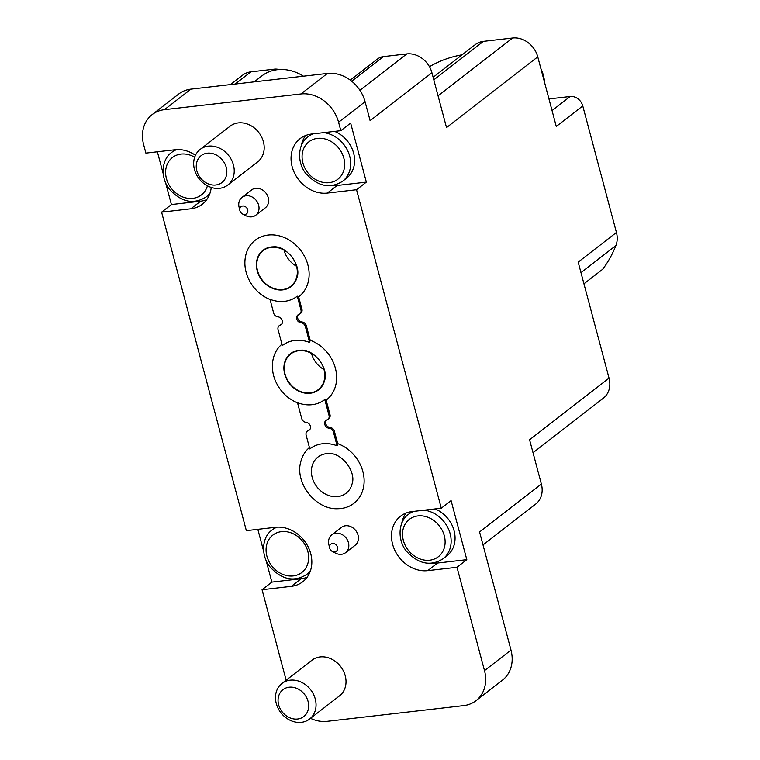 <?xml version="1.0" encoding="UTF-8"?>
<svg xmlns="http://www.w3.org/2000/svg" width="760" height="760" viewBox="0 0 760 760"><rect width="100%" height="100%" fill="white"/><g stroke="black" fill="none" stroke-linecap="round" stroke-linejoin="round"><path stroke-width="1.14" d="M270.788 299.82C259.873 295.44 252.101 287.631 247.465 276.412C244.625 268.878 244.122 261.544 245.974 254.4A35.663 29.763 52.2 0 1 268.147 235.059A35.663 29.763 52.2 0 1 305.064 257.402A35.663 29.763 52.2 0 1 298.642 296.808L297.284 296.172L300.951 309.947A4.503 3.762 52.2 0 1 299.81 313.956A4.503 3.762 52.2 0 1 298.841 314.469A4.503 3.762 52.2 0 0 297.863 314.982A4.503 3.762 52.2 0 0 296.932 319.599A4.503 3.762 52.2 0 0 301.045 322.772L302.034 322.012A4.503 3.762 52.2 0 1 306.356 325.793L310.203 340.271A35.663 29.763 52.2 0 1 335.388 368.239A35.663 29.763 52.2 0 1 326.144 400.159L329.992 414.637A4.503 3.762 52.2 0 1 328.852 418.655L327.873 419.416A4.503 3.762 52.2 0 1 326.904 419.928A4.503 3.762 52.2 0 0 325.926 420.441A4.503 3.762 52.2 0 0 324.995 425.058A4.503 3.762 52.2 0 0 329.108 428.231A4.503 3.762 52.2 0 1 333.431 432.012L337.098 445.787L337.706 443.622A35.663 29.763 52.2 0 1 364.135 480.871A35.663 29.763 52.2 0 1 337.887 508.715C315.505 509.979 294.167 482.457 300.969 461.101A35.663 29.763 52.2 0 1 309.434 447.545M329.108 428.231L330.087 427.471A4.503 3.762 52.2 0 1 326.125 424.631A4.503 3.762 52.2 0 1 326.458 420.109M330.087 427.471A4.503 3.762 52.2 0 1 334.409 431.252L337.706 443.622M337.098 445.787A34.333 28.652 52.2 0 0 322.497 443.764A34.333 28.652 52.2 0 0 309.805 448.932L306.137 435.157A4.503 3.762 52.2 0 1 307.277 431.148L308.256 430.388A4.503 3.762 52.2 0 1 309.234 429.875A4.503 3.762 52.2 0 0 309.681 429.695M298.281 403.17C287.375 398.791 279.604 390.982 274.959 379.762C272.118 372.229 271.624 364.895 273.476 357.751A35.663 29.763 52.2 0 1 281.941 344.195M301.045 322.772A4.503 3.762 52.2 0 1 305.368 326.553L309.595 342.437A34.333 28.652 52.2 0 0 294.994 340.413A34.333 28.652 52.2 0 0 282.302 345.581L278.084 329.697A4.503 3.762 52.2 0 1 279.214 325.688L280.202 324.928A4.503 3.762 52.2 0 1 281.172 324.416A4.503 3.762 52.2 0 0 281.618 324.235M298.642 296.808L301.929 309.177A4.503 3.762 52.2 0 1 300.798 313.196L299.81 313.956M302.034 322.012A4.503 3.762 52.2 0 1 298.062 319.172A4.503 3.762 52.2 0 1 298.395 314.649M340.822 130.673L350.635 123.063L366.349 182.115L356.544 189.725L327.294 193.087A31.549 26.325 52.2 0 1 294.719 173.47A31.549 26.325 52.2 0 1 300.115 138.633A31.549 26.325 52.2 0 1 311.581 134.035L340.822 130.673L338.58 122.236A33.801 28.206 52.2 0 0 300.922 93.964L164.464 109.668A33.801 28.206 52.2 0 0 152.171 114.589A33.801 28.206 52.2 0 0 143.64 144.666L145.882 153.111L175.123 149.739A31.549 26.325 52.2 0 1 195.472 155.268M211.232 187.435A31.549 26.325 52.2 0 1 202.312 204.202A31.549 26.325 52.2 0 1 190.836 208.8L161.595 212.163L246.344 530.651L275.585 527.288A31.549 26.325 52.2 0 1 308.161 546.906A31.549 26.325 52.2 0 1 302.774 581.742A31.549 26.325 52.2 0 1 291.298 586.34L262.058 589.712L286.14 680.219M456.998 567.274L427.756 570.636A31.549 26.325 52.2 0 1 395.171 551.019A31.549 26.325 52.2 0 1 400.567 516.173A31.549 26.325 52.2 0 1 412.043 511.575L441.284 508.212L451.088 500.603L466.811 559.664L456.998 567.274L484.5 670.624A33.801 28.206 52.2 0 1 475.969 700.701A33.801 28.206 52.2 0 1 463.676 705.622L327.218 721.335A33.801 28.206 52.2 0 1 310.517 718.342M356.544 189.725L441.284 508.212M281.96 683.449L311.933 660.221A22.534 18.81 52.2 0 1 320.122 656.934A22.534 18.81 52.2 0 1 343.397 670.947A22.534 18.81 52.2 0 1 339.54 695.837L309.577 719.064A22.534 18.81 -127.8 0 0 313.433 694.184A22.534 18.81 -127.8 0 0 290.159 680.172A22.534 18.81 -127.8 0 0 281.96 683.449A22.534 18.81 -127.8 0 0 280.905 712.785A22.534 18.81 -127.8 0 0 309.577 719.064M200.146 149.425L230.109 126.189A22.534 18.81 52.2 0 1 238.307 122.901A22.534 18.81 52.2 0 1 261.573 136.923A22.534 18.81 52.2 0 1 257.726 161.804L227.753 185.041A22.534 18.81 -127.8 0 0 231.61 160.16A22.534 18.81 -127.8 0 0 208.335 146.138A22.534 18.81 -127.8 0 0 200.146 149.425A22.534 18.81 -127.8 0 0 199.091 178.752A22.534 18.81 -127.8 0 0 227.753 185.041M331.778 534.859L341.401 527.402A11.267 9.405 52.2 0 1 345.496 525.758A11.267 9.405 52.2 0 1 357.133 532.769A11.267 9.405 52.2 0 1 355.205 545.205L345.591 552.663A11.267 9.405 -127.8 0 0 347.51 540.227A11.267 9.405 -127.8 0 0 335.882 533.216A11.267 9.405 -127.8 0 0 331.778 534.859A11.267 9.405 -127.8 0 0 328.833 544.483L329.65 548.008A4.503 3.762 -127.8 0 0 332.329 551.456A4.503 3.762 -127.8 0 0 337.639 548.53A4.503 3.762 -127.8 0 0 332.462 543.495A4.503 3.762 -127.8 0 0 329.65 548.008M241.984 197.391L251.608 189.934A11.267 9.405 52.2 0 1 255.702 188.29A11.267 9.405 52.2 0 1 267.339 195.301A11.267 9.405 52.2 0 1 265.411 207.736L255.797 215.194A11.267 9.405 -127.8 0 0 257.716 202.758A11.267 9.405 -127.8 0 0 246.088 195.748A11.267 9.405 -127.8 0 0 241.984 197.391A11.267 9.405 -127.8 0 0 239.039 207.014L239.856 210.539A4.503 3.762 -127.8 0 0 242.535 213.987A4.503 3.762 -127.8 0 0 247.845 211.052A4.503 3.762 -127.8 0 0 242.668 206.026A4.503 3.762 -127.8 0 0 239.856 210.539M552.054 110.57L570.209 96.491A11.267 9.405 52.2 0 1 582.768 105.915L616.436 232.465L578.179 262.133L609.045 378.138L529.577 439.755L541.367 484.044L479.56 531.971L510.986 650.085A33.801 28.206 52.2 0 1 502.455 680.162L475.969 700.701M433.133 77.282L475.219 44.65A22.534 18.81 52.2 0 1 483.408 41.363L512.649 38A22.534 18.81 52.2 0 1 537.757 56.848L556.272 126.455L582.768 105.915M350.312 80.123L377.691 58.9A15.77 13.167 52.2 0 1 383.43 56.601L406.818 53.903A22.534 18.81 52.2 0 1 431.927 72.751L446.519 127.594L537.757 56.848M152.171 114.589L178.657 94.059A33.801 28.206 52.2 0 1 190.95 89.129L327.408 73.425A33.801 28.206 52.2 0 1 365.066 101.697L370.12 120.678L431.927 72.751M307.135 577.239A31.549 26.325 52.2 0 1 301.102 578.74L271.861 582.103L262.058 589.712M271.861 582.103L266.019 560.111M263.673 551.323L257.82 529.331M206.673 199.7A31.549 26.325 52.2 0 1 200.649 201.191L171.409 204.554L161.595 212.163M171.409 204.554L165.556 182.571M163.219 173.774L157.368 151.781M609.045 378.138A22.534 18.81 52.2 0 1 603.355 398.183L533.026 452.722M429.438 66.699A135.204 112.831 52.2 0 1 462.156 54.777M570.209 96.491L548.957 98.933M616.436 232.465A22.534 18.81 52.2 0 1 615.904 245.565A135.204 112.831 52.2 0 1 602.67 269.277L583.946 283.803M230.498 84.578L242.668 75.135A22.534 18.81 52.2 0 1 250.866 71.858L274.265 69.16A15.77 13.167 52.2 0 1 279.224 69.53M541.367 484.044A22.534 18.81 52.2 0 1 535.677 504.098L483.008 544.929M466.811 559.664L437.57 563.027A31.549 26.325 52.2 0 1 432.592 563.112M401.745 523.336A31.549 26.325 52.2 0 1 406.02 513.076M435.024 508.934A28.167 23.503 52.2 0 1 454.157 531.003A28.167 23.503 52.2 0 1 446.965 555.76L443.042 558.799A28.167 23.503 -127.8 0 0 449.074 530.433A28.167 23.503 -127.8 0 0 424.127 510.188M366.349 182.115L337.108 185.487A31.549 26.325 52.2 0 1 332.139 185.573M301.283 145.787A31.549 26.325 52.2 0 1 305.558 135.536M334.571 131.385A28.167 23.503 52.2 0 1 353.704 153.453A28.167 23.503 52.2 0 1 346.512 178.22L342.589 181.26A28.167 23.503 -127.8 0 0 348.612 152.883A28.167 23.503 -127.8 0 0 323.674 132.639M289.123 687.211A17.005 14.193 -127.8 0 0 282.739 712.547A17.005 14.193 -127.8 0 0 308.218 709.621A17.005 14.193 -127.8 0 0 289.123 687.211M303.468 76.18A42.816 35.729 -127.8 0 0 277.4 69.692A42.816 35.729 -127.8 0 0 261.829 75.934L254.201 81.852M207.309 153.188A17.005 14.193 -127.8 0 0 200.925 178.524A17.005 14.193 -127.8 0 0 226.394 175.589A17.005 14.193 -127.8 0 0 207.309 153.188M332.329 551.456L335.53 553.119A11.267 9.405 -127.8 0 0 345.591 552.663M242.535 213.987L245.737 215.65A11.267 9.405 -127.8 0 0 255.797 215.194M298.822 350.331A22.923 19.133 -127.8 0 0 290.111 384.37A22.923 19.133 -127.8 0 0 324.482 380.808C329.232 368.505 313.851 348.688 300.76 350.217A22.923 19.133 -127.8 0 0 298.822 350.331M326.144 400.159L324.786 399.522A34.333 28.652 52.2 0 1 297.492 402.667L301.72 418.541A4.503 3.762 52.2 0 0 306.042 422.322A4.503 3.762 52.2 0 1 310.156 425.495A4.503 3.762 52.2 0 1 309.225 430.122A4.503 3.762 52.2 0 1 308.256 430.635L309.234 429.875M309.595 342.437L310.203 340.271M298.917 350.702A22.534 18.81 -127.8 0 0 290.719 353.979A22.534 18.81 -127.8 0 0 289.665 383.315A22.534 18.81 -127.8 0 0 318.335 389.595A22.534 18.81 -127.8 0 0 322.183 364.714A22.534 18.81 -127.8 0 0 298.917 350.702M326.315 453.682A22.923 19.133 -127.8 0 0 317.604 487.72A22.923 19.133 -127.8 0 0 351.984 484.158C356.725 471.855 341.354 452.029 328.263 453.568A22.923 19.133 -127.8 0 0 326.315 453.682M271.32 246.981A22.923 19.133 -127.8 0 0 262.608 281.019A22.923 19.133 -127.8 0 0 296.989 277.457C301.729 265.154 286.358 245.337 273.267 246.867A22.923 19.133 -127.8 0 0 271.32 246.981M297.284 296.172A34.333 28.652 52.2 0 1 269.999 299.316L273.657 313.082A4.503 3.762 52.2 0 0 277.979 316.863A4.503 3.762 52.2 0 1 282.102 320.036A4.503 3.762 52.2 0 1 281.162 324.662A4.503 3.762 52.2 0 1 280.193 325.175L281.172 324.416M271.415 247.351A22.534 18.81 -127.8 0 0 263.216 250.629A22.534 18.81 -127.8 0 0 262.162 279.965A22.534 18.81 -127.8 0 0 290.833 286.245A22.534 18.81 -127.8 0 0 294.69 261.364A22.534 18.81 -127.8 0 0 271.415 247.351M279.214 325.688A4.503 3.762 52.2 0 1 280.193 325.175M324.786 399.522L329.013 415.406A4.503 3.762 52.2 0 1 327.873 419.416M307.277 431.148A4.503 3.762 52.2 0 1 308.256 430.635M311.505 353.438A22.534 18.81 -127.8 0 0 324.035 369.597M284.012 250.087A22.534 18.81 -127.8 0 0 296.533 266.247M510.986 650.085L484.5 670.624M365.066 101.697L338.58 122.236M483.408 41.363L433.808 79.828M512.649 38L438.064 95.826M327.408 73.425L300.922 93.964M190.95 89.129L164.464 109.668M250.866 71.858L235.153 84.037M274.265 69.16L272.289 70.689M406.818 53.903L359.917 90.278M383.43 56.601L351.699 81.197M580.972 272.65L615.904 245.565M544.521 82.279A33.801 28.206 -127.8 0 0 540.873 68.571M301.102 578.74L291.298 586.34M200.649 201.191L190.836 208.8M437.57 563.027L427.756 570.636M337.108 185.487L327.294 193.087M277.096 527.155A28.167 23.503 -127.8 0 0 272.07 529.986C261.411 537.453 260.927 556.13 270.056 566.979C281.96 579.804 294.13 582.312 306.584 574.512A28.167 23.503 -127.8 0 0 310.584 570.342M281.476 531.63A23.665 19.75 -127.8 0 0 272.584 566.884A23.665 19.75 -127.8 0 0 308.037 562.808A23.665 19.75 -127.8 0 0 281.476 531.63M413.734 511.385A28.167 23.503 -127.8 0 0 408.528 514.283C397.869 521.75 397.385 540.427 406.514 551.275C418.418 564.091 430.587 566.599 443.042 558.799M417.933 515.917A23.665 19.75 -127.8 0 0 409.041 551.181A23.665 19.75 -127.8 0 0 444.495 547.096A23.665 19.75 -127.8 0 0 417.933 515.917M313.272 133.836A28.167 23.503 -127.8 0 0 308.066 136.743C297.407 144.21 296.932 162.887 306.062 173.726C317.955 186.552 330.135 189.059 342.589 181.26M317.471 138.377A23.665 19.75 -127.8 0 0 308.588 173.631A23.665 19.75 -127.8 0 0 344.042 169.556A23.665 19.75 -127.8 0 0 317.471 138.377M176.643 149.615A28.167 23.503 -127.8 0 0 171.608 152.446C160.949 159.913 160.474 178.59 169.603 189.439C181.498 202.255 193.677 204.763 206.131 196.964A28.167 23.503 -127.8 0 0 210.121 192.802M194.674 157.215A23.665 19.75 -127.8 0 0 181.013 154.081A23.665 19.75 -127.8 0 0 171.912 189.088A23.665 19.75 -127.8 0 0 207.423 185.829M300.951 309.947L301.929 309.177M305.368 326.553L306.356 325.793M329.013 415.406L329.992 414.637M333.431 432.012L334.409 431.252M540.047 65.464L545.024 84.16M275.548 527.288L272.07 529.986M310.07 571.805L306.584 574.512M412.005 511.584L408.528 514.283M311.552 134.035L308.066 136.743M175.094 149.748L171.608 152.446M209.608 194.266L206.131 196.964"/></g></svg>
